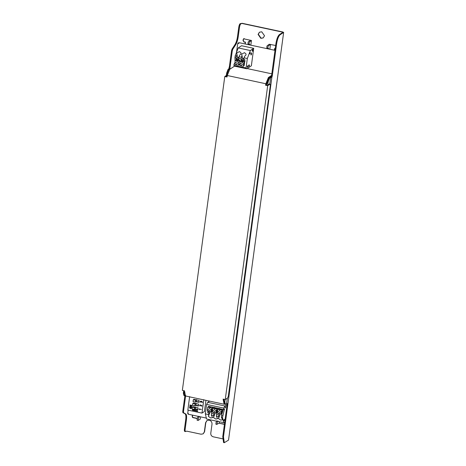 <?xml version="1.0" encoding="UTF-8"?>
<svg xmlns="http://www.w3.org/2000/svg" width="466" height="466" viewBox="0 0 466 466"><rect width="100%" height="100%" fill="white"/><g stroke="black" fill="none" stroke-linecap="round" stroke-linejoin="round"><path stroke-width="0.7" d="M223.756 422.691L206.595 419.027L205.331 413.89L206.613 404.424L207.766 402.339L224.927 406.002L223.773 408.088L223.575 409.544L224.53 408.915L222.492 417.553L223.756 422.691L224.746 422.045M206.613 404.424L223.773 408.088M208.483 406.917L208.558 406.335L223.575 409.544M212.822 407.249L212.525 409.445L211.622 410.039M208.471 411.123L207.463 410.907L207.603 409.876L210.842 407.581L207.364 410.033L207.754 407.133L208.232 406.818L210.842 407.581M211.954 407.61L211.418 411.542L210.941 411.857L208.232 411.28L211.552 408.944L211.71 407.767M211.314 409.101L210.941 411.857M207.754 407.133L210.603 407.738M208.535 406.882L209.17 406.469M210.684 407.342L211.314 406.923M211.471 411.169L212.158 411.315L212.513 410.028M213.079 407.995L213.259 407.342M208.139 411.053L207.714 412.596L208.855 412.841L209.217 411.548L211.931 412.125L211.576 413.424L212.717 413.668L213.865 413.913L214.22 412.614L216.94 413.196L216.579 414.495L217.721 414.74L218.869 414.979L219.224 413.686L221.944 414.262L221.583 415.561L222.731 415.806M210.3 411.775L208.302 416.33L210.749 418.002L212.583 417.6L211.337 415.171L211.576 413.424M208.861 415.561L208.622 414.589L205.331 413.89M215.309 412.847L213.865 416.633L213.626 415.66L211.337 415.171M208.622 414.589L208.855 412.841M207.766 402.339L209.607 401.127M207.714 412.596L207.987 410.558M217.826 408.315L217.529 410.517L216.626 411.105M213.48 412.189L212.467 411.973L212.758 408.199L213.236 407.884L216.958 408.682L215.851 408.653L212.368 411.105M213.201 408.175L214.442 407.36M212.607 410.948L215.851 408.653M216.958 408.682L216.428 412.614L215.944 412.928L213.242 412.346L216.556 410.016L216.719 408.839M216.317 410.167L215.944 412.928M212.758 408.199L215.612 408.81M215.688 408.408L216.317 407.995M216.474 412.235L217.162 412.387L217.517 411.094M218.082 409.061L218.263 408.408M213.865 416.633L213.311 417.402L215.752 419.068L217.587 418.672L216.34 416.243L216.579 414.495M220.313 413.919L218.869 417.699L218.63 416.726L216.34 416.243M213.626 415.66L213.865 413.913M227.105 404.57L224.927 406.002M224.35 419.913C224.064 420.955 223.907 421.06 223.872 420.227C224.158 419.184 224.321 419.08 224.35 419.913C224.064 420.955 223.907 421.06 223.872 420.227C224.158 419.184 224.321 419.08 224.35 419.913M225.643 407.121C225.358 408.169 225.2 408.274 225.165 407.435C225.451 406.393 225.614 406.288 225.643 407.121C225.358 408.169 225.2 408.274 225.165 407.435C225.451 406.393 225.614 406.288 225.643 407.121M227.082 406.177C226.791 407.226 226.633 407.331 226.598 406.492C226.89 405.449 227.047 405.344 227.082 406.177M222.83 409.387L222.532 411.583L221.635 412.177M218.484 413.26L217.471 413.045L217.768 409.27L218.245 408.956L221.962 409.748L220.855 409.719L217.372 412.171M218.205 409.247L219.445 408.432M217.61 412.014L220.855 409.719M221.962 409.748L221.432 413.68L220.954 413.994L218.245 413.418L221.566 411.082L221.723 409.905M221.327 411.239L220.954 413.994M217.768 409.27L220.616 409.876M220.692 409.48L221.327 409.066M221.484 413.307L222.165 413.453L223.29 409.398L224.431 409.643M218.869 417.699L218.315 418.468L220.756 420.14L222.591 419.738L221.35 417.309L221.583 415.561M222.492 417.553L221.35 417.309M218.63 416.726L218.869 414.979M240.095 62.252L240.019 60.394L236.157 59.572L236.186 60.26M246.811 68.793L251.355 65.805L253.72 48.33L250.37 50.532L247.335 58.5L246.054 67.966L246.811 68.793L234.654 66.195L233.897 65.368L234.095 63.912L235.05 63.283M246.054 67.966L233.897 65.368M243.38 66.259L240.532 65.654L243.77 63.359L243.38 66.259L243.8 65.986M239.92 65.153L238.796 64.914M243.805 59.543L243.852 60.574L241.132 59.998L242.704 58.966L241.668 54.085L244.528 52.67L246.031 54.004L245.961 55.005L244.621 56.287L244.044 57.796L243.805 59.543L244.953 59.788L244.679 61.827L243.77 63.359M244.149 62.17L243.141 61.955L240.06 64.133L239.903 65.31L240.771 65.496M243.031 61.04L242.244 61.559L240.672 61.221L240.194 61.535L243.141 61.955M242.903 62.112L240.06 64.133M239.821 64.291L240.194 61.535M245.023 61.465L241.161 60.638L241.19 61.331M241.132 59.998L241.091 58.961L238.802 58.471L238.848 59.508L236.128 58.926L236.087 57.895L234.94 57.65L235.179 55.903L238.213 47.934L241.563 45.732L253.72 48.33M241.901 55.71L241.091 58.961M242.646 58.739L243.974 58.297M242.704 58.966L243.835 59.403M244.044 57.796L247.335 58.5M250.37 50.532L238.213 47.934M236.128 58.926L237.695 57.895L236.664 53.019L239.524 51.598L241.021 52.932L240.951 53.934L239.611 55.221L239.041 56.724L241.33 57.213M249.968 52.932C249.939 52.099 249.776 52.204 249.491 53.246C249.526 54.085 249.683 53.98 249.968 52.932M252.718 50.334C252.683 49.495 252.525 49.6 252.24 50.648C252.269 51.481 252.432 51.377 252.718 50.334M247.72 66.353C247.685 65.52 247.528 65.624 247.242 66.667C247.271 67.5 247.434 67.395 247.72 66.353M249.153 65.409C249.124 64.576 248.96 64.681 248.675 65.723C248.71 66.556 248.867 66.457 249.153 65.409M250.958 54.848L251.378 52.879M250.953 54.132C250.999 55.378 251.238 55.221 251.669 53.66L251.459 52.804L251.069 55.011M249.776 53.31C250.061 52.268 250.225 52.163 250.254 52.996C249.968 54.039 249.811 54.143 249.776 53.31C250.061 52.268 250.225 52.163 250.254 52.996C249.968 54.039 249.811 54.143 249.776 53.31M252.525 50.707C252.811 49.664 252.968 49.559 253.003 50.392C252.718 51.435 252.555 51.54 252.525 50.707C252.811 49.664 252.968 49.559 253.003 50.392C252.718 51.435 252.555 51.54 252.525 50.707M247.528 66.731C247.813 65.689 247.97 65.584 248.005 66.417C247.72 67.459 247.557 67.564 247.528 66.731C247.813 65.689 247.97 65.584 248.005 66.417C247.72 67.459 247.557 67.564 247.528 66.731M248.96 65.788C249.246 64.745 249.409 64.64 249.438 65.473C249.153 66.516 248.995 66.621 248.96 65.788C249.246 64.745 249.409 64.64 249.438 65.473C249.153 66.516 248.995 66.621 248.96 65.788M244.679 61.827L244.184 65.467M235.091 61.18L234.94 57.65M234.916 64.087L234.095 63.912M240.025 60.528L239.145 61.104L238.376 65.193L240.136 63.766M238.376 65.193L235.522 64.582L238.767 62.287M239.145 61.104L238.132 60.889L235.056 63.067L234.893 64.238L235.761 64.424M238.027 59.968L237.241 60.487L235.668 60.149L235.19 60.464L238.132 60.889M237.893 61.046L235.056 63.067M234.817 63.225L235.19 60.464M236.897 54.639L236.087 57.895M237.643 57.668L238.971 57.231M237.695 57.895L238.825 58.337M235.179 55.903L236.32 56.147M239.041 56.724L238.802 58.471M189.691 407.546L190.256 407.15L189.738 407.517L190.256 407.15L191.165 407.342L190.21 407.179L189.691 407.546L190.996 408.303L191.509 407.936L191.118 407.377M190.996 408.303L191.561 407.907L191.165 407.342M191.043 408.268L191.561 407.907L191.043 408.268M189.65 396.636L187.833 410.08L201.994 413.109L203.811 399.659M201.254 401.849L201.096 402.175L200.735 401.383L200.153 402.21L200.118 401.61L200.764 401.15L201.9 401.395L202.395 402.094L202.203 402.647L201.871 401.628L201.254 401.849L201.871 401.628M201.225 402.082L200.782 401.354L200.345 401.657M200.281 402.123L200.164 401.575L200.811 401.121M200.164 401.575L200.764 401.15M202.331 402.56L201.918 401.593M193.303 399.729L195.592 400.218L195.336 402.111L193.046 401.622L193.303 399.729L193.926 399.321L199.075 400.422L198.819 402.315L195.959 401.704L196.337 401.453L196.594 399.56M192.802 403.428L195.091 403.917L194.835 405.81L192.545 405.321L192.802 403.428L193.425 403.02L198.574 404.121L198.318 406.014L195.458 405.403L195.842 405.152L198.702 405.764M192.924 406.719L198.073 407.82L197.817 409.713L192.05 409.02L192.301 407.127L192.924 406.719M190.052 408.338L189.464 407.5L190.239 406.946L191.147 407.144L191.736 407.983L190.961 408.536L190.052 408.338L189.464 407.5L190.239 406.946M191.736 407.983L190.961 408.536L190.099 408.309M200.135 405.892L199.617 405.309L200.264 404.849L201.632 406.002L201.86 405.193L201.83 406.259L200.24 405.082L199.844 405.356L200.001 405.985L199.664 405.274L200.31 404.82M199.664 405.274L200.264 404.849M201.632 406.002L201.86 405.193M201.83 406.259L200.287 405.053L199.844 405.356M191.969 405.408L190.215 406.23L191.782 406.801L189.633 406.224L191.503 405.548L189.918 404.971L191.969 405.408M192.068 405.554L190.215 406.23M191.91 406.707L189.767 406.102M199.5 409.206L199.617 409.707L199.244 408.915L201.394 409.492M199.745 409.614L199.297 408.886M192.446 410.243L192.528 409.661L197.677 410.762L197.596 411.344L192.446 410.243L193.134 409.789M199.198 402.065L196.337 401.453M198.201 409.463L195.341 408.851L194.957 409.101M189.511 407.465L190.285 406.917M191.788 407.954L191.008 408.501M191.503 405.548L189.936 405.175M205.943 400.341L204.434 411.501L201.994 413.109M195.592 400.218L196.215 399.811M195.336 402.111L195.959 401.704M196.093 403.259L195.842 405.152M195.091 403.917L195.714 403.509M194.835 405.81L195.458 405.403M195.213 407.208L194.59 407.616L194.334 409.509M195.341 408.851L195.598 406.958M192.301 407.127L194.59 407.616M184.489 390.846L185.497 395.972L224.105 404.226L223.103 399.1L225.247 399.554L267.688 85.68L265.544 85.226L265.865 83.758L227.257 75.509L226.93 76.977L224.781 76.517L182.346 390.392L184.489 390.846M224.629 403.929L224.105 404.226M265.544 85.226L267.21 85.371L269.36 83.956L270.076 84.113L270.356 85.255L228.317 396.211L227.641 397.981L225.247 399.554M226.214 76.197L225.736 76.511L227.169 76.82M224.49 403.358L223.663 401.238M223.406 400.195L223.313 399.141M224.781 76.517L226.307 75.515M227.257 75.509L229.785 69.265L234.847 65.933M265.783 85.068L266.226 83.478M266.395 83.047L268.3 78.241L271.48 76.15M271.614 75.399L268.399 77.513L265.865 83.758M247.155 68.566L271.824 73.838M267.688 85.68L270.076 84.113M230.117 66.702L232.266 50.829L232.767 49.256L235.709 44.736C236.868 42.796 237.701 40.169 238.202 36.861L239.489 27.372C239.786 25.578 240.235 24.395 240.835 23.83L241.976 23.457L282.588 32.137L282.879 32.323L279.297 34.67C277.794 36.086 276.67 39.033 275.924 43.524L271.591 75.562L272.307 75.713L276.641 43.676C277.381 39.156 278.505 36.208 280.014 34.828L283.59 32.474L282.833 31.979L242.215 23.3L240.124 23.679C239.524 24.22 239.07 25.403 238.773 27.22L237.491 36.703C236.99 40.029 236.157 42.651 234.992 44.585L232.051 49.099L231.55 50.678L229.348 66.877L230.064 67.028L230.117 66.702L229.406 66.545M230.064 67.028L229.913 68.787L228.771 69.539L227.42 73.075L227.309 75.37M184.466 392.221L184.105 393.432L184.67 395.716L185.235 395.337M283.654 32.393L228.526 440.108L224.286 442.7L223.482 436.834L271.888 77.146L270.67 77.49L269.785 84.049M222.579 438.809L213.236 436.811C211.535 436.258 210.714 435.087 210.772 433.293L212.013 424.118C212.071 422.097 211.145 420.775 209.234 420.151L206.91 420.571L205.576 422.744L204.335 431.912L203.147 433.846L201.079 434.219L186.849 431.178L184.752 431.464M227.373 74.909L226.575 75.154L226.377 76.645M183.907 390.724L183.738 392.011L184.443 392.413M226.575 75.154L226.633 73.11L226.161 76.605M183.697 390.677L183.359 393.158L183.738 392.011M227.414 73.278L226.633 73.11L228.055 69.387L229.196 68.63L228.987 67.984L228.87 68.852M184.67 395.716L183.954 395.558L183.359 393.158L184.146 393.321M227.309 398.203L226.569 403.667L227.245 403.579M270.67 77.49L269.529 78.247L268.107 81.975L267.688 85.057M225.171 399.537L224.833 402.018L225.428 404.418L226.569 403.667M266.773 83.746L266.261 83.216L267.321 81.806L268.107 81.975L266.773 83.746L266.575 85.237M224.111 399.31L223.936 400.603L224.833 402.018L224.053 401.849L223.336 400.719L223.936 400.603M266.261 83.216L266.004 85.115M223.54 399.193L223.336 400.719M267.321 81.806L268.812 78.09L271.09 76.977L271.538 75.888L272.255 76.04L272.307 75.713M225.428 404.418L224.711 404.267L224.053 401.849M227.845 404.488L227.128 404.337L226.942 403.521L227.74 403.69M229.062 68.368L229.866 68.537L229.855 69.218M185.713 431.551C185.159 431.743 184.973 430.986 185.148 429.268L186.429 419.784C186.814 416.546 186.598 414.612 185.783 413.977L183.61 412.824L183.476 411.659L185.625 395.785L184.944 395.325L185.654 395.477M227.128 404.337L227.81 404.803M227.099 404.645L222.765 436.683L223.569 442.549L224.286 442.7M229.348 66.877L228.987 67.984L229.785 68.153M268.812 78.09L269.529 78.247M271.591 75.562L271.538 75.888M271.09 76.977L271.888 77.146L272.255 76.04M228.055 69.387L228.771 69.539M184.909 395.634L182.765 411.507L182.893 412.666L185.066 413.82C185.887 414.443 186.103 416.383 185.718 419.627L184.431 429.116C184.251 430.858 184.443 431.615 184.996 431.4M203.263 433.764L204.574 431.761L205.815 422.586L207.032 420.495M261.741 31.799L259.422 32.218L258.082 34.391L260.855 38.352L263.179 37.932L264.519 35.766L261.741 31.799M263.296 37.857L261.094 38.195L258.321 34.234L259.539 32.142M275.656 45.487L269.179 44.253L266.989 45.977C266.639 47.963 266.785 48.662 267.426 48.062L267.484 48.738M274.334 50.206L274.561 48.546L275.255 48.487M274.561 48.546L275.225 48.691M250.813 45.179L251.448 40.46L243.549 38.789M245.233 43.985L245.483 42.126L245.017 43.938M245.483 42.126L243.899 41.998L245.244 42.284M244.137 41.841L243.322 40.676L243.899 41.998M243.322 40.676C243.269 39.482 243.561 38.777 244.201 38.556M243.963 38.713C243.322 38.934 243.031 39.639 243.083 40.833M224.461 424.171L219.043 423.221L224.431 424.375M192.58 415.148L192.464 415.235C192.097 416.336 192.19 417.128 192.732 417.6L197.269 418.567M197.304 418.369L192.971 417.443C192.429 416.971 192.336 416.179 192.703 415.078L192.464 415.235M270.484 44.381L269.826 49.239M219.463 421.777L219.288 423.064M250.376 40.233L248.18 41.957C247.836 43.944 247.976 44.643 248.617 44.043L248.681 44.724M251.448 40.46L249.258 42.185C248.908 44.177 249.054 44.87 249.689 44.27L249.788 44.678L249.689 44.27L248.186 44.276M268.556 48.971L268.498 48.289L266.995 48.295M268.597 48.691L268.498 48.289C267.857 48.889 267.711 48.196 268.061 46.204L270.257 44.48M198.149 420.163L198.149 420.163C198.324 418.293 198.702 417.251 199.291 417.041L199.53 416.418M198.458 416.19L198.219 416.814C197.631 417.023 197.252 418.06 197.077 419.936L197.077 419.936M198.213 420.408L200.258 419.056L200.561 416.854M217.022 420.833C216.44 421.037 216.055 422.08 215.886 423.955L215.886 423.955M219.043 423.221L216.958 424.182C217.133 422.307 217.511 421.27 218.094 421.06M240.124 23.679L240.835 23.83M279.297 34.67L280.014 34.828M222.765 436.683L223.482 436.834M276.641 43.676L275.924 43.524M271.346 77.403L270.548 77.228M232.266 50.829L231.55 50.678M232.767 49.256L232.051 49.099M235.709 44.736L234.992 44.585M238.202 36.861L237.491 36.703M239.489 27.372L238.773 27.22M183.476 411.659L182.765 411.507M182.893 412.666L183.61 412.824M185.066 413.82L185.783 413.977M185.718 419.627L186.429 419.784M184.431 429.116L185.148 429.268M238.714 43.35L237.707 43.787L238.074 43.041L238.86 42.971L238.714 43.35M187.984 413.173L188.654 414.286L187.984 413.173M239.291 42.971L238.441 42.802M229.954 68.735L229.889 69.195M198.172 420.419L197.095 420.192M216.975 424.439L215.904 424.211M188.148 410.15L187.751 413.074C187.687 413.756 187.973 414.169 188.614 414.303L206.368 418.095M274.998 50.345L239.268 42.715L238.074 43.041L237.677 43.816L236.524 52.378"/></g></svg>
